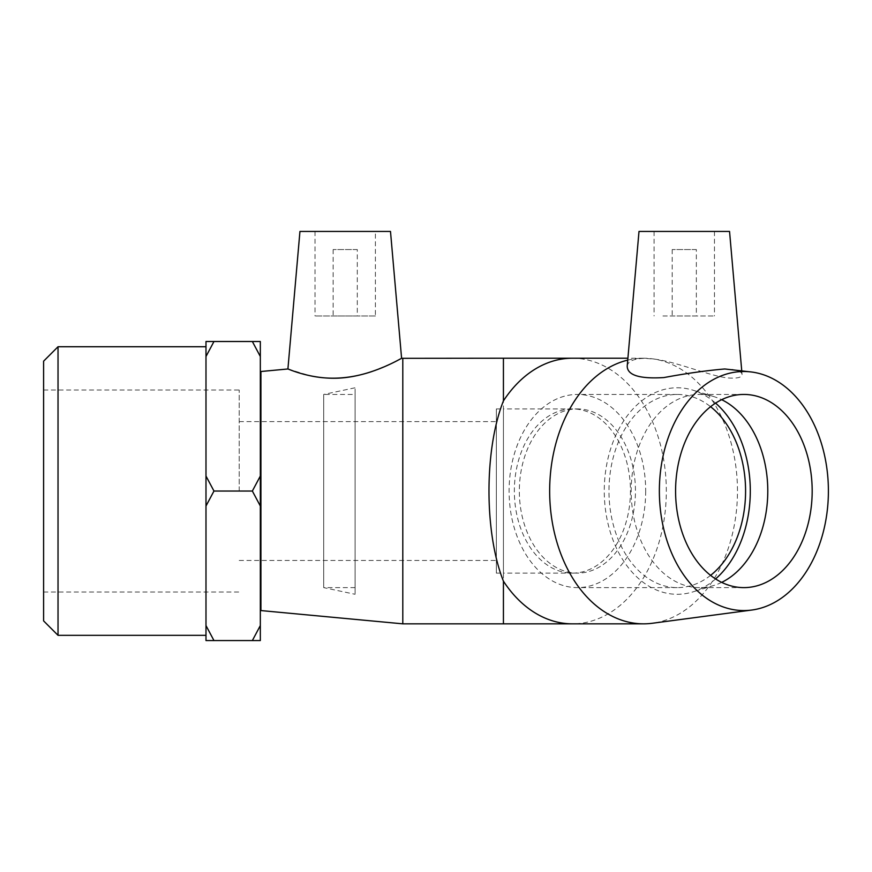 <?xml version="1.0" encoding="UTF-8"?>
<svg xmlns="http://www.w3.org/2000/svg" width="872" height="872" viewBox="0 0 872 872"><rect width="100%" height="100%" fill="white"/><g stroke="black" fill="none" stroke-linecap="round" stroke-linejoin="round"><path stroke-width="0.65" stroke-dasharray="4.36 3.27" d="M43.6 620.897L43.6 361.172M58.032 346.74L58.032 635.328M43.6 491.034L43.6 390.024L43.6 491.034M205.988 491.034L205.988 346.74L205.988 491.034M213.967 341.508L205.988 356.495L205.988 341.508L260.325 341.508L260.325 356.495L252.357 341.508M213.967 640.56L205.988 640.56L205.988 625.573L213.967 640.56L252.357 640.56L260.325 625.573L260.325 506.022L252.357 491.034L213.967 491.034L205.988 506.022L205.988 625.573M260.325 625.573L260.325 640.56L252.357 640.56M252.357 491.034L260.325 476.047L260.325 356.495M205.988 356.495L205.988 476.047L213.967 491.034M205.988 506.022L205.988 476.047M260.325 476.047L260.325 506.022M260.325 491.034L260.325 394.438L260.325 491.034M260.924 491.034L260.924 394.438L260.924 491.034M496.364 573.133L496.364 408.924L496.364 573.133L503.427 573.133L503.427 408.924L572.403 408.924A82.099 58.053 -90 0 1 630.456 491.034A82.099 58.053 -90 0 1 572.403 573.133A82.099 58.053 -90 0 1 514.349 491.034A82.099 58.053 -90 0 1 572.403 408.924L577.395 408.924A82.099 58.053 90 0 0 519.341 491.034A82.099 58.053 90 0 0 577.395 573.133A82.099 58.053 90 0 0 635.448 491.034A82.099 58.053 90 0 0 577.395 408.924M496.364 491.034L496.364 421.612L496.364 491.034M239.201 491.034L239.201 390.024L239.201 491.034M357.291 249.555L333.148 249.555L357.291 249.555L357.291 315.958L333.148 315.958L357.291 315.958M696.347 249.555L672.203 249.555L696.347 249.555L696.347 315.958L672.203 315.958L696.347 315.958M710.582 575.367A96.596 68.299 -90 0 1 677.282 587.619A96.596 68.299 -90 0 1 608.983 491.034A96.596 68.299 -90 0 1 677.282 394.438A96.596 68.299 -90 0 1 710.582 406.701M645.694 491.034A96.596 68.299 -90 0 1 577.395 587.619A96.596 68.299 -90 0 1 509.095 491.034A96.596 68.299 -90 0 1 577.395 394.438A96.596 68.299 -90 0 1 645.694 491.034M662.938 315.958L714.462 315.958L662.938 315.958M662.938 231.44L714.462 231.44L662.938 231.44M639.002 231.44L729.548 231.44M627.742 360.114A132.816 93.914 -90 0 1 643.558 358.218A132.816 93.914 -90 0 1 652.354 358.806A132.816 93.914 -90 0 1 737.472 491.034A132.816 93.914 -90 0 1 652.354 623.262M643.558 358.218L627.905 358.218M627.208 366.196C627.786 361.324 633.519 358.697 644.408 358.327L654.131 359.046C677.511 361.989 708.631 375.658 727.357 377.892C737.211 378.666 742.116 377.5 742.061 374.382C741.876 372.148 738.551 370.491 732.088 369.412M715.585 578.943A103.267 73.019 -90 0 1 692.804 591.935A103.267 73.019 -90 0 1 604.688 502.065A103.267 73.019 -90 0 1 677.282 387.768A103.267 73.019 -90 0 1 692.804 390.133A103.267 73.019 -90 0 1 715.585 403.115M721.678 582.376A96.596 68.299 -90 0 1 714.005 585.417A96.596 68.299 -90 0 1 699.486 587.619A96.596 68.299 -90 0 1 631.186 491.034A96.596 68.299 -90 0 1 699.486 394.438A96.596 68.299 -90 0 1 714.005 396.651A96.596 68.299 -90 0 1 721.678 399.681M743.881 394.438L699.486 394.438M375.407 315.958L315.032 315.958L375.407 315.958L375.407 231.44L315.032 231.44L375.407 231.44M299.946 231.44L390.493 231.44M287.913 368.976L309.658 375.647M372.072 371.472C390.721 363.951 400.564 359.58 401.6 358.327M402.799 623.84L402.799 358.218M496.364 408.924L503.427 408.924L503.427 573.133L577.395 573.133M260.924 610.563L260.924 371.505M355.1 394.438L355.1 587.619L355.1 394.438L323.708 394.438L323.708 587.619L323.708 394.438L355.1 387.768L355.1 594.29L355.1 387.768M503.427 623.84L503.427 358.218M572.403 358.218A132.816 93.914 -90 0 1 666.317 491.034A132.816 93.914 -90 0 1 572.403 623.84M239.201 560.456L496.364 560.456M239.201 421.612L496.364 421.612M43.6 592.034L239.201 592.034M43.6 390.024L239.201 390.024M677.282 394.438L577.395 394.438M677.282 587.619L577.395 587.619M672.203 249.555L672.203 315.958M654.087 231.44L654.087 315.958M714.462 231.44L714.462 315.958M741.734 370.687L742.061 374.382M714.005 396.651L692.804 390.133M714.005 585.417L692.804 591.935M743.881 587.619L699.486 587.619M654.131 359.035L652.354 358.806M333.148 249.555L333.148 315.958M315.032 231.44L315.032 315.958M355.1 587.619L323.708 587.619L355.1 594.29"/><path stroke-width="1.31" d="M58.032 346.74L43.6 361.172L43.6 620.897L58.032 635.328L58.032 346.74L205.988 346.74M213.967 341.508L205.988 341.508L205.988 356.495L213.967 341.508L252.357 341.508L260.325 356.495L260.325 476.047L252.357 491.034L213.967 491.034L205.988 476.047L205.988 356.495M260.325 356.495L260.325 341.508L252.357 341.508M252.357 491.034L260.325 506.022L260.325 625.573L252.357 640.56L213.967 640.56L205.988 625.573L205.988 506.022L213.967 491.034M205.988 625.573L205.988 640.56L213.967 640.56M252.357 640.56L260.325 640.56L260.325 625.573M205.988 476.047L205.988 506.022M260.325 506.022L260.325 476.047M710.582 406.701A96.596 68.299 -90 0 1 745.582 491.034A96.596 68.299 -90 0 1 710.582 575.367M741.734 370.687L729.548 231.44L639.002 231.44L627.208 366.196C627.415 375.243 639.645 379.037 663.908 377.565C686.722 373.325 707.007 370.469 724.796 368.976L751.795 372.028A119.529 84.519 -90 0 1 828.4 491.034A119.529 84.519 -90 0 1 751.795 610.04A119.529 84.519 -90 0 1 659.45 496.637A119.529 84.519 -90 0 1 743.881 371.505A119.529 84.519 -90 0 1 751.795 372.028M751.795 610.04L652.354 623.262A132.816 93.914 -90 0 1 643.558 623.84A132.816 93.914 -90 0 1 549.992 502.261A132.816 93.914 -90 0 1 627.742 360.114M627.905 358.218L572.403 358.218A132.816 93.914 -90 0 0 503.427 400.891C484.167 449.407 484.167 532.661 503.427 581.166L503.427 623.84L572.403 623.84A132.816 93.914 -90 0 1 503.427 581.166M715.585 403.115A103.267 73.019 -90 0 1 715.585 578.943M721.678 399.681A96.596 68.299 -90 0 1 767.785 491.034A96.596 68.299 -90 0 1 721.678 582.376M743.881 394.438A96.596 68.299 -90 0 1 812.181 491.034A96.596 68.299 -90 0 1 743.881 587.619A96.596 68.299 -90 0 1 675.582 491.034A96.596 68.299 -90 0 1 743.881 394.438M401.6 358.327L390.493 231.44L299.946 231.44L287.913 368.976C287.313 368.453 312.252 380.454 342.315 377.892C374.219 375.178 401.938 357.76 401.6 358.327L503.427 358.218L503.427 400.891M309.658 375.647C329.834 380.094 350.642 378.699 372.072 371.472M402.799 358.218L402.799 623.84L503.427 623.84M287.913 368.976L260.924 371.505L260.924 610.563L402.799 623.84M58.032 635.328L205.988 635.328M260.325 587.619L260.924 587.619M260.325 394.438L260.924 394.438M503.427 358.218L572.403 358.218M643.558 623.84L572.403 623.84"/></g></svg>
